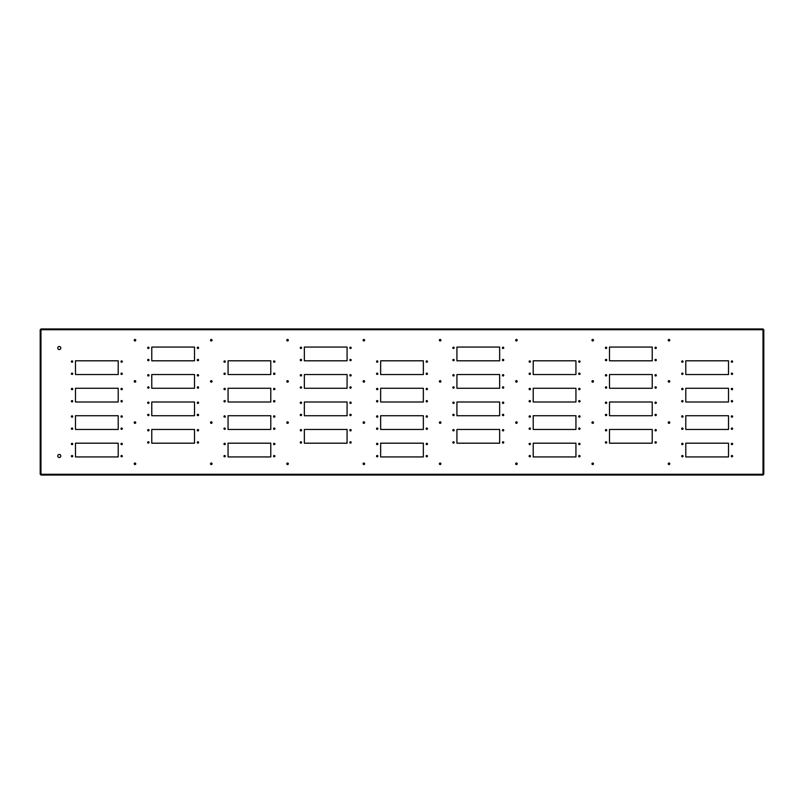 <?xml version="1.0" encoding="UTF-8"?>
<svg xmlns="http://www.w3.org/2000/svg" width="804" height="804" viewBox="0 0 804 804"><rect width="100%" height="100%" fill="white"/><g stroke="black" fill="none" stroke-linecap="round" stroke-linejoin="round"><path stroke-width="1.21" d="M654.989 430.23A0.663 0.663 0 0 0 655.662 430.894A0.663 0.663 0 0 0 656.325 430.23A0.663 0.663 0 0 0 655.662 429.557A0.663 0.663 0 0 0 654.989 430.23M654.989 442.431A0.663 0.663 0 0 0 655.662 443.104A0.663 0.663 0 0 0 656.325 442.431A0.663 0.663 0 0 0 655.662 441.768A0.663 0.663 0 0 0 654.989 442.431M605.402 442.431A0.663 0.663 0 0 0 606.075 443.104A0.663 0.663 0 0 0 606.739 442.431A0.663 0.663 0 0 0 606.075 441.768A0.663 0.663 0 0 0 605.402 442.431M605.402 430.23A0.663 0.663 0 0 0 606.075 430.894A0.663 0.663 0 0 0 606.739 430.23A0.663 0.663 0 0 0 606.075 429.557A0.663 0.663 0 0 0 605.402 430.23M502.42 430.23A0.663 0.663 0 0 0 503.083 430.894A0.663 0.663 0 0 0 503.746 430.23A0.663 0.663 0 0 0 503.083 429.557A0.663 0.663 0 0 0 502.42 430.23M502.42 442.431A0.663 0.663 0 0 0 503.083 443.104A0.663 0.663 0 0 0 503.746 442.431A0.663 0.663 0 0 0 503.083 441.768A0.663 0.663 0 0 0 502.42 442.431M452.823 442.431A0.663 0.663 0 0 0 453.496 443.104A0.663 0.663 0 0 0 454.159 442.431A0.663 0.663 0 0 0 453.496 441.768A0.663 0.663 0 0 0 452.823 442.431M452.823 430.23A0.663 0.663 0 0 0 453.496 430.894A0.663 0.663 0 0 0 454.159 430.23A0.663 0.663 0 0 0 453.496 429.557A0.663 0.663 0 0 0 452.823 430.23M349.84 430.23A0.663 0.663 0 0 0 350.504 430.894A0.663 0.663 0 0 0 351.177 430.23A0.663 0.663 0 0 0 350.504 429.557A0.663 0.663 0 0 0 349.84 430.23M349.84 442.431A0.663 0.663 0 0 0 350.504 443.104A0.663 0.663 0 0 0 351.177 442.431A0.663 0.663 0 0 0 350.504 441.768A0.663 0.663 0 0 0 349.84 442.431M300.254 442.431A0.663 0.663 0 0 0 300.917 443.104A0.663 0.663 0 0 0 301.58 442.431A0.663 0.663 0 0 0 300.917 441.768A0.663 0.663 0 0 0 300.254 442.431M300.254 430.23A0.663 0.663 0 0 0 300.917 430.894A0.663 0.663 0 0 0 301.58 430.23A0.663 0.663 0 0 0 300.917 429.557A0.663 0.663 0 0 0 300.254 430.23M654.989 402.764A0.663 0.663 0 0 0 655.662 403.427A0.663 0.663 0 0 0 656.325 402.764A0.663 0.663 0 0 0 655.662 402.09A0.663 0.663 0 0 0 654.989 402.764M654.989 414.964A0.663 0.663 0 0 0 655.662 415.638A0.663 0.663 0 0 0 656.325 414.964A0.663 0.663 0 0 0 655.662 414.301A0.663 0.663 0 0 0 654.989 414.964M605.402 414.964A0.663 0.663 0 0 0 606.075 415.638A0.663 0.663 0 0 0 606.739 414.964A0.663 0.663 0 0 0 606.075 414.301A0.663 0.663 0 0 0 605.402 414.964M605.402 402.764A0.663 0.663 0 0 0 606.075 403.427A0.663 0.663 0 0 0 606.739 402.764A0.663 0.663 0 0 0 606.075 402.09A0.663 0.663 0 0 0 605.402 402.764M502.42 402.764A0.663 0.663 0 0 0 503.083 403.427A0.663 0.663 0 0 0 503.746 402.764A0.663 0.663 0 0 0 503.083 402.09A0.663 0.663 0 0 0 502.42 402.764M502.42 414.964A0.663 0.663 0 0 0 503.083 415.638A0.663 0.663 0 0 0 503.746 414.964A0.663 0.663 0 0 0 503.083 414.301A0.663 0.663 0 0 0 502.42 414.964M452.823 414.964A0.663 0.663 0 0 0 453.496 415.638A0.663 0.663 0 0 0 454.159 414.964A0.663 0.663 0 0 0 453.496 414.301A0.663 0.663 0 0 0 452.823 414.964M452.823 402.764A0.663 0.663 0 0 0 453.496 403.427A0.663 0.663 0 0 0 454.159 402.764A0.663 0.663 0 0 0 453.496 402.09A0.663 0.663 0 0 0 452.823 402.764M349.84 402.764A0.663 0.663 0 0 0 350.504 403.427A0.663 0.663 0 0 0 351.177 402.764A0.663 0.663 0 0 0 350.504 402.09A0.663 0.663 0 0 0 349.84 402.764M349.84 414.964A0.663 0.663 0 0 0 350.504 415.638A0.663 0.663 0 0 0 351.177 414.964A0.663 0.663 0 0 0 350.504 414.301A0.663 0.663 0 0 0 349.84 414.964M300.254 414.964A0.663 0.663 0 0 0 300.917 415.638A0.663 0.663 0 0 0 301.58 414.964A0.663 0.663 0 0 0 300.917 414.301A0.663 0.663 0 0 0 300.254 414.964M300.254 402.764A0.663 0.663 0 0 0 300.917 403.427A0.663 0.663 0 0 0 301.58 402.764A0.663 0.663 0 0 0 300.917 402.09A0.663 0.663 0 0 0 300.254 402.764M654.989 375.297A0.663 0.663 0 0 0 655.662 375.97A0.663 0.663 0 0 0 656.325 375.297A0.663 0.663 0 0 0 655.662 374.634A0.663 0.663 0 0 0 654.989 375.297M654.989 387.508A0.663 0.663 0 0 0 655.662 388.171A0.663 0.663 0 0 0 656.325 387.508A0.663 0.663 0 0 0 655.662 386.835A0.663 0.663 0 0 0 654.989 387.508M605.402 387.508A0.663 0.663 0 0 0 606.075 388.171A0.663 0.663 0 0 0 606.739 387.508A0.663 0.663 0 0 0 606.075 386.835A0.663 0.663 0 0 0 605.402 387.508M605.402 375.297A0.663 0.663 0 0 0 606.075 375.97A0.663 0.663 0 0 0 606.739 375.297A0.663 0.663 0 0 0 606.075 374.634A0.663 0.663 0 0 0 605.402 375.297M502.42 375.297A0.663 0.663 0 0 0 503.083 375.97A0.663 0.663 0 0 0 503.746 375.297A0.663 0.663 0 0 0 503.083 374.634A0.663 0.663 0 0 0 502.42 375.297M502.42 387.508A0.663 0.663 0 0 0 503.083 388.171A0.663 0.663 0 0 0 503.746 387.508A0.663 0.663 0 0 0 503.083 386.835A0.663 0.663 0 0 0 502.42 387.508M452.823 387.508A0.663 0.663 0 0 0 453.496 388.171A0.663 0.663 0 0 0 454.159 387.508A0.663 0.663 0 0 0 453.496 386.835A0.663 0.663 0 0 0 452.823 387.508M452.823 375.297A0.663 0.663 0 0 0 453.496 375.97A0.663 0.663 0 0 0 454.159 375.297A0.663 0.663 0 0 0 453.496 374.634A0.663 0.663 0 0 0 452.823 375.297M349.84 375.297A0.663 0.663 0 0 0 350.504 375.97A0.663 0.663 0 0 0 351.177 375.297A0.663 0.663 0 0 0 350.504 374.634A0.663 0.663 0 0 0 349.84 375.297M349.84 387.508A0.663 0.663 0 0 0 350.504 388.171A0.663 0.663 0 0 0 351.177 387.508A0.663 0.663 0 0 0 350.504 386.835A0.663 0.663 0 0 0 349.84 387.508M300.254 387.508A0.663 0.663 0 0 0 300.917 388.171A0.663 0.663 0 0 0 301.58 387.508A0.663 0.663 0 0 0 300.917 386.835A0.663 0.663 0 0 0 300.254 387.508M300.254 375.297A0.663 0.663 0 0 0 300.917 375.97A0.663 0.663 0 0 0 301.58 375.297A0.663 0.663 0 0 0 300.917 374.634A0.663 0.663 0 0 0 300.254 375.297M197.261 430.23A0.663 0.663 0 0 0 197.925 430.894A0.663 0.663 0 0 0 198.598 430.23A0.663 0.663 0 0 0 197.925 429.557A0.663 0.663 0 0 0 197.261 430.23M197.261 442.431A0.663 0.663 0 0 0 197.925 443.104A0.663 0.663 0 0 0 198.598 442.431A0.663 0.663 0 0 0 197.925 441.768A0.663 0.663 0 0 0 197.261 442.431M147.675 442.431A0.663 0.663 0 0 0 148.338 443.104A0.663 0.663 0 0 0 149.011 442.431A0.663 0.663 0 0 0 148.338 441.768A0.663 0.663 0 0 0 147.675 442.431M147.675 430.23A0.663 0.663 0 0 0 148.338 430.894A0.663 0.663 0 0 0 149.011 430.23A0.663 0.663 0 0 0 148.338 429.557A0.663 0.663 0 0 0 147.675 430.23M197.261 402.764A0.663 0.663 0 0 0 197.925 403.427A0.663 0.663 0 0 0 198.598 402.764A0.663 0.663 0 0 0 197.925 402.09A0.663 0.663 0 0 0 197.261 402.764M197.261 414.964A0.663 0.663 0 0 0 197.925 415.638A0.663 0.663 0 0 0 198.598 414.964A0.663 0.663 0 0 0 197.925 414.301A0.663 0.663 0 0 0 197.261 414.964M147.675 414.964A0.663 0.663 0 0 0 148.338 415.638A0.663 0.663 0 0 0 149.011 414.964A0.663 0.663 0 0 0 148.338 414.301A0.663 0.663 0 0 0 147.675 414.964M147.675 402.764A0.663 0.663 0 0 0 148.338 403.427A0.663 0.663 0 0 0 149.011 402.764A0.663 0.663 0 0 0 148.338 402.09A0.663 0.663 0 0 0 147.675 402.764M197.261 375.297A0.663 0.663 0 0 0 197.925 375.97A0.663 0.663 0 0 0 198.598 375.297A0.663 0.663 0 0 0 197.925 374.634A0.663 0.663 0 0 0 197.261 375.297M197.261 387.508A0.663 0.663 0 0 0 197.925 388.171A0.663 0.663 0 0 0 198.598 387.508A0.663 0.663 0 0 0 197.925 386.835A0.663 0.663 0 0 0 197.261 387.508M147.675 387.508A0.663 0.663 0 0 0 148.338 388.171A0.663 0.663 0 0 0 149.011 387.508A0.663 0.663 0 0 0 148.338 386.835A0.663 0.663 0 0 0 147.675 387.508M147.675 375.297A0.663 0.663 0 0 0 148.338 375.97A0.663 0.663 0 0 0 149.011 375.297A0.663 0.663 0 0 0 148.338 374.634A0.663 0.663 0 0 0 147.675 375.297M578.699 456.169A0.663 0.663 0 0 0 579.372 456.833A0.663 0.663 0 0 0 580.036 456.169A0.663 0.663 0 0 0 579.372 455.496A0.663 0.663 0 0 0 578.699 456.169M578.699 428.703A0.663 0.663 0 0 0 579.372 429.366A0.663 0.663 0 0 0 580.036 428.703A0.663 0.663 0 0 0 579.372 428.029A0.663 0.663 0 0 0 578.699 428.703M578.699 401.236A0.663 0.663 0 0 0 579.372 401.91A0.663 0.663 0 0 0 580.036 401.236A0.663 0.663 0 0 0 579.372 400.573A0.663 0.663 0 0 0 578.699 401.236M426.13 456.169A0.663 0.663 0 0 0 426.793 456.833A0.663 0.663 0 0 0 427.457 456.169A0.663 0.663 0 0 0 426.793 455.496A0.663 0.663 0 0 0 426.13 456.169M426.13 428.703A0.663 0.663 0 0 0 426.793 429.366A0.663 0.663 0 0 0 427.457 428.703A0.663 0.663 0 0 0 426.793 428.029A0.663 0.663 0 0 0 426.13 428.703M426.13 401.236A0.663 0.663 0 0 0 426.793 401.91A0.663 0.663 0 0 0 427.457 401.236A0.663 0.663 0 0 0 426.793 400.573A0.663 0.663 0 0 0 426.13 401.236M273.551 456.169A0.663 0.663 0 0 0 274.214 456.833A0.663 0.663 0 0 0 274.888 456.169A0.663 0.663 0 0 0 274.214 455.496A0.663 0.663 0 0 0 273.551 456.169M273.551 428.703A0.663 0.663 0 0 0 274.214 429.366A0.663 0.663 0 0 0 274.888 428.703A0.663 0.663 0 0 0 274.214 428.029A0.663 0.663 0 0 0 273.551 428.703M273.551 401.236A0.663 0.663 0 0 0 274.214 401.91A0.663 0.663 0 0 0 274.888 401.236A0.663 0.663 0 0 0 274.214 400.573A0.663 0.663 0 0 0 273.551 401.236M681.691 456.169A0.663 0.663 0 0 0 682.365 456.833A0.663 0.663 0 0 0 683.028 456.169A0.663 0.663 0 0 0 682.365 455.496A0.663 0.663 0 0 0 681.691 456.169M681.691 428.703A0.663 0.663 0 0 0 682.365 429.366A0.663 0.663 0 0 0 683.028 428.703A0.663 0.663 0 0 0 682.365 428.029A0.663 0.663 0 0 0 681.691 428.703M681.691 401.236A0.663 0.663 0 0 0 682.365 401.91A0.663 0.663 0 0 0 683.028 401.236A0.663 0.663 0 0 0 682.365 400.573A0.663 0.663 0 0 0 681.691 401.236M529.112 456.169A0.663 0.663 0 0 0 529.786 456.833A0.663 0.663 0 0 0 530.449 456.169A0.663 0.663 0 0 0 529.786 455.496A0.663 0.663 0 0 0 529.112 456.169M529.112 428.703A0.663 0.663 0 0 0 529.786 429.366A0.663 0.663 0 0 0 530.449 428.703A0.663 0.663 0 0 0 529.786 428.029A0.663 0.663 0 0 0 529.112 428.703M529.112 401.236A0.663 0.663 0 0 0 529.786 401.91A0.663 0.663 0 0 0 530.449 401.236A0.663 0.663 0 0 0 529.786 400.573A0.663 0.663 0 0 0 529.112 401.236M376.543 456.169A0.663 0.663 0 0 0 377.207 456.833A0.663 0.663 0 0 0 377.87 456.169A0.663 0.663 0 0 0 377.207 455.496A0.663 0.663 0 0 0 376.543 456.169M376.543 428.703A0.663 0.663 0 0 0 377.207 429.366A0.663 0.663 0 0 0 377.87 428.703A0.663 0.663 0 0 0 377.207 428.029A0.663 0.663 0 0 0 376.543 428.703M376.543 401.236A0.663 0.663 0 0 0 377.207 401.91A0.663 0.663 0 0 0 377.87 401.236A0.663 0.663 0 0 0 377.207 400.573A0.663 0.663 0 0 0 376.543 401.236M223.964 456.169A0.663 0.663 0 0 0 224.628 456.833A0.663 0.663 0 0 0 225.301 456.169A0.663 0.663 0 0 0 224.628 455.496A0.663 0.663 0 0 0 223.964 456.169M223.964 428.703A0.663 0.663 0 0 0 224.628 429.366A0.663 0.663 0 0 0 225.301 428.703A0.663 0.663 0 0 0 224.628 428.029A0.663 0.663 0 0 0 223.964 428.703M223.964 401.236A0.663 0.663 0 0 0 224.628 401.91A0.663 0.663 0 0 0 225.301 401.236A0.663 0.663 0 0 0 224.628 400.573A0.663 0.663 0 0 0 223.964 401.236M681.691 443.959A0.663 0.663 0 0 0 682.365 444.622A0.663 0.663 0 0 0 683.028 443.959A0.663 0.663 0 0 0 682.365 443.295A0.663 0.663 0 0 0 681.691 443.959M681.691 416.492A0.663 0.663 0 0 0 682.365 417.165A0.663 0.663 0 0 0 683.028 416.492A0.663 0.663 0 0 0 682.365 415.829A0.663 0.663 0 0 0 681.691 416.492M681.691 389.035A0.663 0.663 0 0 0 682.365 389.699A0.663 0.663 0 0 0 683.028 389.035A0.663 0.663 0 0 0 682.365 388.362A0.663 0.663 0 0 0 681.691 389.035M529.112 443.959A0.663 0.663 0 0 0 529.786 444.622A0.663 0.663 0 0 0 530.449 443.959A0.663 0.663 0 0 0 529.786 443.295A0.663 0.663 0 0 0 529.112 443.959M529.112 416.492A0.663 0.663 0 0 0 529.786 417.165A0.663 0.663 0 0 0 530.449 416.492A0.663 0.663 0 0 0 529.786 415.829A0.663 0.663 0 0 0 529.112 416.492M529.112 389.035A0.663 0.663 0 0 0 529.786 389.699A0.663 0.663 0 0 0 530.449 389.035A0.663 0.663 0 0 0 529.786 388.362A0.663 0.663 0 0 0 529.112 389.035M376.543 443.959A0.663 0.663 0 0 0 377.207 444.622A0.663 0.663 0 0 0 377.87 443.959A0.663 0.663 0 0 0 377.207 443.295A0.663 0.663 0 0 0 376.543 443.959M376.543 416.492A0.663 0.663 0 0 0 377.207 417.165A0.663 0.663 0 0 0 377.87 416.492A0.663 0.663 0 0 0 377.207 415.829A0.663 0.663 0 0 0 376.543 416.492M376.543 389.035A0.663 0.663 0 0 0 377.207 389.699A0.663 0.663 0 0 0 377.87 389.035A0.663 0.663 0 0 0 377.207 388.362A0.663 0.663 0 0 0 376.543 389.035M223.964 443.959A0.663 0.663 0 0 0 224.628 444.622A0.663 0.663 0 0 0 225.301 443.959A0.663 0.663 0 0 0 224.628 443.295A0.663 0.663 0 0 0 223.964 443.959M223.964 416.492A0.663 0.663 0 0 0 224.628 417.165A0.663 0.663 0 0 0 225.301 416.492A0.663 0.663 0 0 0 224.628 415.829A0.663 0.663 0 0 0 223.964 416.492M223.964 389.035A0.663 0.663 0 0 0 224.628 389.699A0.663 0.663 0 0 0 225.301 389.035A0.663 0.663 0 0 0 224.628 388.362A0.663 0.663 0 0 0 223.964 389.035M731.278 443.959A0.663 0.663 0 0 0 731.952 444.622A0.663 0.663 0 0 0 732.615 443.959A0.663 0.663 0 0 0 731.952 443.295A0.663 0.663 0 0 0 731.278 443.959M731.278 416.492A0.663 0.663 0 0 0 731.952 417.165A0.663 0.663 0 0 0 732.615 416.492A0.663 0.663 0 0 0 731.952 415.829A0.663 0.663 0 0 0 731.278 416.492M731.278 389.035A0.663 0.663 0 0 0 731.952 389.699A0.663 0.663 0 0 0 732.615 389.035A0.663 0.663 0 0 0 731.952 388.362A0.663 0.663 0 0 0 731.278 389.035M578.699 443.959A0.663 0.663 0 0 0 579.372 444.622A0.663 0.663 0 0 0 580.036 443.959A0.663 0.663 0 0 0 579.372 443.295A0.663 0.663 0 0 0 578.699 443.959M578.699 416.492A0.663 0.663 0 0 0 579.372 417.165A0.663 0.663 0 0 0 580.036 416.492A0.663 0.663 0 0 0 579.372 415.829A0.663 0.663 0 0 0 578.699 416.492M578.699 389.035A0.663 0.663 0 0 0 579.372 389.699A0.663 0.663 0 0 0 580.036 389.035A0.663 0.663 0 0 0 579.372 388.362A0.663 0.663 0 0 0 578.699 389.035M426.13 443.959A0.663 0.663 0 0 0 426.793 444.622A0.663 0.663 0 0 0 427.457 443.959A0.663 0.663 0 0 0 426.793 443.295A0.663 0.663 0 0 0 426.13 443.959M426.13 416.492A0.663 0.663 0 0 0 426.793 417.165A0.663 0.663 0 0 0 427.457 416.492A0.663 0.663 0 0 0 426.793 415.829A0.663 0.663 0 0 0 426.13 416.492M426.13 389.035A0.663 0.663 0 0 0 426.793 389.699A0.663 0.663 0 0 0 427.457 389.035A0.663 0.663 0 0 0 426.793 388.362A0.663 0.663 0 0 0 426.13 389.035M273.551 443.959A0.663 0.663 0 0 0 274.214 444.622A0.663 0.663 0 0 0 274.888 443.959A0.663 0.663 0 0 0 274.214 443.295A0.663 0.663 0 0 0 273.551 443.959M273.551 416.492A0.663 0.663 0 0 0 274.214 417.165A0.663 0.663 0 0 0 274.888 416.492A0.663 0.663 0 0 0 274.214 415.829A0.663 0.663 0 0 0 273.551 416.492M273.551 389.035A0.663 0.663 0 0 0 274.214 389.699A0.663 0.663 0 0 0 274.888 389.035A0.663 0.663 0 0 0 274.214 388.362A0.663 0.663 0 0 0 273.551 389.035M120.972 443.959A0.663 0.663 0 0 0 121.635 444.622A0.663 0.663 0 0 0 122.308 443.959A0.663 0.663 0 0 0 121.635 443.295A0.663 0.663 0 0 0 120.972 443.959M120.972 416.492A0.663 0.663 0 0 0 121.635 417.165A0.663 0.663 0 0 0 122.308 416.492A0.663 0.663 0 0 0 121.635 415.829A0.663 0.663 0 0 0 120.972 416.492M120.972 389.035A0.663 0.663 0 0 0 121.635 389.699A0.663 0.663 0 0 0 122.308 389.035A0.663 0.663 0 0 0 121.635 388.362A0.663 0.663 0 0 0 120.972 389.035M120.972 456.169A0.663 0.663 0 0 0 121.635 456.833A0.663 0.663 0 0 0 122.308 456.169A0.663 0.663 0 0 0 121.635 455.496A0.663 0.663 0 0 0 120.972 456.169M120.972 428.703A0.663 0.663 0 0 0 121.635 429.366A0.663 0.663 0 0 0 122.308 428.703A0.663 0.663 0 0 0 121.635 428.029A0.663 0.663 0 0 0 120.972 428.703M120.972 401.236A0.663 0.663 0 0 0 121.635 401.91A0.663 0.663 0 0 0 122.308 401.236A0.663 0.663 0 0 0 121.635 400.573A0.663 0.663 0 0 0 120.972 401.236M71.385 456.169A0.663 0.663 0 0 0 72.048 456.833A0.663 0.663 0 0 0 72.722 456.169A0.663 0.663 0 0 0 72.048 455.496A0.663 0.663 0 0 0 71.385 456.169M71.385 428.703A0.663 0.663 0 0 0 72.048 429.366A0.663 0.663 0 0 0 72.722 428.703A0.663 0.663 0 0 0 72.048 428.029A0.663 0.663 0 0 0 71.385 428.703M71.385 401.236A0.663 0.663 0 0 0 72.048 401.91A0.663 0.663 0 0 0 72.722 401.236A0.663 0.663 0 0 0 72.048 400.573A0.663 0.663 0 0 0 71.385 401.236M71.385 443.959A0.663 0.663 0 0 0 72.048 444.622A0.663 0.663 0 0 0 72.722 443.959A0.663 0.663 0 0 0 72.048 443.295A0.663 0.663 0 0 0 71.385 443.959M71.385 416.492A0.663 0.663 0 0 0 72.048 417.165A0.663 0.663 0 0 0 72.722 416.492A0.663 0.663 0 0 0 72.048 415.829A0.663 0.663 0 0 0 71.385 416.492M71.385 389.035A0.663 0.663 0 0 0 72.048 389.699A0.663 0.663 0 0 0 72.722 389.035A0.663 0.663 0 0 0 72.048 388.362A0.663 0.663 0 0 0 71.385 389.035M731.278 456.169A0.663 0.663 0 0 0 731.952 456.833A0.663 0.663 0 0 0 732.615 456.169A0.663 0.663 0 0 0 731.952 455.496A0.663 0.663 0 0 0 731.278 456.169M731.278 428.703A0.663 0.663 0 0 0 731.952 429.366A0.663 0.663 0 0 0 732.615 428.703A0.663 0.663 0 0 0 731.952 428.029A0.663 0.663 0 0 0 731.278 428.703M731.278 401.236A0.663 0.663 0 0 0 731.952 401.91A0.663 0.663 0 0 0 732.615 401.236A0.663 0.663 0 0 0 731.952 400.573A0.663 0.663 0 0 0 731.278 401.236M654.989 347.83A0.663 0.663 0 0 0 655.662 348.504A0.663 0.663 0 0 0 656.325 347.83A0.663 0.663 0 0 0 655.662 347.167A0.663 0.663 0 0 0 654.989 347.83M654.989 360.041A0.663 0.663 0 0 0 655.662 360.705A0.663 0.663 0 0 0 656.325 360.041A0.663 0.663 0 0 0 655.662 359.378A0.663 0.663 0 0 0 654.989 360.041M605.402 360.041A0.663 0.663 0 0 0 606.075 360.705A0.663 0.663 0 0 0 606.739 360.041A0.663 0.663 0 0 0 606.075 359.378A0.663 0.663 0 0 0 605.402 360.041M605.402 347.83A0.663 0.663 0 0 0 606.075 348.504A0.663 0.663 0 0 0 606.739 347.83A0.663 0.663 0 0 0 606.075 347.167A0.663 0.663 0 0 0 605.402 347.83M502.42 347.83A0.663 0.663 0 0 0 503.083 348.504A0.663 0.663 0 0 0 503.746 347.83A0.663 0.663 0 0 0 503.083 347.167A0.663 0.663 0 0 0 502.42 347.83M502.42 360.041A0.663 0.663 0 0 0 503.083 360.705A0.663 0.663 0 0 0 503.746 360.041A0.663 0.663 0 0 0 503.083 359.378A0.663 0.663 0 0 0 502.42 360.041M452.823 360.041A0.663 0.663 0 0 0 453.496 360.705A0.663 0.663 0 0 0 454.159 360.041A0.663 0.663 0 0 0 453.496 359.378A0.663 0.663 0 0 0 452.823 360.041M452.823 347.83A0.663 0.663 0 0 0 453.496 348.504A0.663 0.663 0 0 0 454.159 347.83A0.663 0.663 0 0 0 453.496 347.167A0.663 0.663 0 0 0 452.823 347.83M349.84 347.83A0.663 0.663 0 0 0 350.504 348.504A0.663 0.663 0 0 0 351.177 347.83A0.663 0.663 0 0 0 350.504 347.167A0.663 0.663 0 0 0 349.84 347.83M349.84 360.041A0.663 0.663 0 0 0 350.504 360.705A0.663 0.663 0 0 0 351.177 360.041A0.663 0.663 0 0 0 350.504 359.378A0.663 0.663 0 0 0 349.84 360.041M300.254 360.041A0.663 0.663 0 0 0 300.917 360.705A0.663 0.663 0 0 0 301.58 360.041A0.663 0.663 0 0 0 300.917 359.378A0.663 0.663 0 0 0 300.254 360.041M300.254 347.83A0.663 0.663 0 0 0 300.917 348.504A0.663 0.663 0 0 0 301.58 347.83A0.663 0.663 0 0 0 300.917 347.167A0.663 0.663 0 0 0 300.254 347.83M197.261 347.83A0.663 0.663 0 0 0 197.925 348.504A0.663 0.663 0 0 0 198.598 347.83A0.663 0.663 0 0 0 197.925 347.167A0.663 0.663 0 0 0 197.261 347.83M197.261 360.041A0.663 0.663 0 0 0 197.925 360.705A0.663 0.663 0 0 0 198.598 360.041A0.663 0.663 0 0 0 197.925 359.378A0.663 0.663 0 0 0 197.261 360.041M147.675 360.041A0.663 0.663 0 0 0 148.338 360.705A0.663 0.663 0 0 0 149.011 360.041A0.663 0.663 0 0 0 148.338 359.378A0.663 0.663 0 0 0 147.675 360.041M147.675 347.83A0.663 0.663 0 0 0 148.338 348.504A0.663 0.663 0 0 0 149.011 347.83A0.663 0.663 0 0 0 148.338 347.167A0.663 0.663 0 0 0 147.675 347.83M731.278 373.77A0.663 0.663 0 0 0 731.952 374.443A0.663 0.663 0 0 0 732.615 373.77A0.663 0.663 0 0 0 731.952 373.106A0.663 0.663 0 0 0 731.278 373.77M578.699 373.77A0.663 0.663 0 0 0 579.372 374.443A0.663 0.663 0 0 0 580.036 373.77A0.663 0.663 0 0 0 579.372 373.106A0.663 0.663 0 0 0 578.699 373.77M426.13 373.77A0.663 0.663 0 0 0 426.793 374.443A0.663 0.663 0 0 0 427.457 373.77A0.663 0.663 0 0 0 426.793 373.106A0.663 0.663 0 0 0 426.13 373.77M273.551 373.77A0.663 0.663 0 0 0 274.214 374.443A0.663 0.663 0 0 0 274.888 373.77A0.663 0.663 0 0 0 274.214 373.106A0.663 0.663 0 0 0 273.551 373.77M681.691 373.77A0.663 0.663 0 0 0 682.365 374.443A0.663 0.663 0 0 0 683.028 373.77A0.663 0.663 0 0 0 682.365 373.106A0.663 0.663 0 0 0 681.691 373.77M529.112 373.77A0.663 0.663 0 0 0 529.786 374.443A0.663 0.663 0 0 0 530.449 373.77A0.663 0.663 0 0 0 529.786 373.106A0.663 0.663 0 0 0 529.112 373.77M376.543 373.77A0.663 0.663 0 0 0 377.207 374.443A0.663 0.663 0 0 0 377.87 373.77A0.663 0.663 0 0 0 377.207 373.106A0.663 0.663 0 0 0 376.543 373.77M223.964 373.77A0.663 0.663 0 0 0 224.628 374.443A0.663 0.663 0 0 0 225.301 373.77A0.663 0.663 0 0 0 224.628 373.106A0.663 0.663 0 0 0 223.964 373.77M681.691 361.569A0.663 0.663 0 0 0 682.365 362.232A0.663 0.663 0 0 0 683.028 361.569A0.663 0.663 0 0 0 682.365 360.895A0.663 0.663 0 0 0 681.691 361.569M529.112 361.569A0.663 0.663 0 0 0 529.786 362.232A0.663 0.663 0 0 0 530.449 361.569A0.663 0.663 0 0 0 529.786 360.895A0.663 0.663 0 0 0 529.112 361.569M376.543 361.569A0.663 0.663 0 0 0 377.207 362.232A0.663 0.663 0 0 0 377.87 361.569A0.663 0.663 0 0 0 377.207 360.895A0.663 0.663 0 0 0 376.543 361.569M223.964 361.569A0.663 0.663 0 0 0 224.628 362.232A0.663 0.663 0 0 0 225.301 361.569A0.663 0.663 0 0 0 224.628 360.895A0.663 0.663 0 0 0 223.964 361.569M731.278 361.569A0.663 0.663 0 0 0 731.952 362.232A0.663 0.663 0 0 0 732.615 361.569A0.663 0.663 0 0 0 731.952 360.895A0.663 0.663 0 0 0 731.278 361.569M578.699 361.569A0.663 0.663 0 0 0 579.372 362.232A0.663 0.663 0 0 0 580.036 361.569A0.663 0.663 0 0 0 579.372 360.895A0.663 0.663 0 0 0 578.699 361.569M426.13 361.569A0.663 0.663 0 0 0 426.793 362.232A0.663 0.663 0 0 0 427.457 361.569A0.663 0.663 0 0 0 426.793 360.895A0.663 0.663 0 0 0 426.13 361.569M273.551 361.569A0.663 0.663 0 0 0 274.214 362.232A0.663 0.663 0 0 0 274.888 361.569A0.663 0.663 0 0 0 274.214 360.895A0.663 0.663 0 0 0 273.551 361.569M120.972 361.569A0.663 0.663 0 0 0 121.635 362.232A0.663 0.663 0 0 0 122.308 361.569A0.663 0.663 0 0 0 121.635 360.895A0.663 0.663 0 0 0 120.972 361.569M120.972 373.77A0.663 0.663 0 0 0 121.635 374.443A0.663 0.663 0 0 0 122.308 373.77A0.663 0.663 0 0 0 121.635 373.106A0.663 0.663 0 0 0 120.972 373.77M71.385 373.77A0.663 0.663 0 0 0 72.048 374.443A0.663 0.663 0 0 0 72.722 373.77A0.663 0.663 0 0 0 72.048 373.106A0.663 0.663 0 0 0 71.385 373.77M71.385 361.569A0.663 0.663 0 0 0 72.048 362.232A0.663 0.663 0 0 0 72.722 361.569A0.663 0.663 0 0 0 72.048 360.895A0.663 0.663 0 0 0 71.385 361.569M591.955 463.797A0.764 0.764 0 0 0 592.719 464.561A0.764 0.764 0 0 0 593.483 463.797A0.764 0.764 0 0 0 592.719 463.034A0.764 0.764 0 0 0 591.955 463.797M591.955 422.602A0.764 0.764 0 0 0 592.719 423.356A0.764 0.764 0 0 0 593.483 422.602A0.764 0.764 0 0 0 592.719 421.839A0.764 0.764 0 0 0 591.955 422.602M591.955 381.397A0.764 0.764 0 0 0 592.719 382.161A0.764 0.764 0 0 0 593.483 381.397A0.764 0.764 0 0 0 592.719 380.644A0.764 0.764 0 0 0 591.955 381.397M515.665 463.797A0.764 0.764 0 0 0 516.429 464.561A0.764 0.764 0 0 0 517.193 463.797A0.764 0.764 0 0 0 516.429 463.034A0.764 0.764 0 0 0 515.665 463.797M515.665 422.602A0.764 0.764 0 0 0 516.429 423.356A0.764 0.764 0 0 0 517.193 422.602A0.764 0.764 0 0 0 516.429 421.839A0.764 0.764 0 0 0 515.665 422.602M515.665 381.397A0.764 0.764 0 0 0 516.429 382.161A0.764 0.764 0 0 0 517.193 381.397A0.764 0.764 0 0 0 516.429 380.644A0.764 0.764 0 0 0 515.665 381.397M439.386 463.797A0.764 0.764 0 0 0 440.14 464.561A0.764 0.764 0 0 0 440.904 463.797A0.764 0.764 0 0 0 440.14 463.034A0.764 0.764 0 0 0 439.386 463.797M439.386 422.602A0.764 0.764 0 0 0 440.14 423.356A0.764 0.764 0 0 0 440.904 422.602A0.764 0.764 0 0 0 440.14 421.839A0.764 0.764 0 0 0 439.386 422.602M439.386 381.397A0.764 0.764 0 0 0 440.14 382.161A0.764 0.764 0 0 0 440.904 381.397A0.764 0.764 0 0 0 440.14 380.644A0.764 0.764 0 0 0 439.386 381.397M363.096 463.797A0.764 0.764 0 0 0 363.86 464.561A0.764 0.764 0 0 0 364.614 463.797A0.764 0.764 0 0 0 363.86 463.034A0.764 0.764 0 0 0 363.096 463.797M363.096 422.602A0.764 0.764 0 0 0 363.86 423.356A0.764 0.764 0 0 0 364.614 422.602A0.764 0.764 0 0 0 363.86 421.839A0.764 0.764 0 0 0 363.096 422.602M363.096 381.397A0.764 0.764 0 0 0 363.86 382.161A0.764 0.764 0 0 0 364.614 381.397A0.764 0.764 0 0 0 363.86 380.644A0.764 0.764 0 0 0 363.096 381.397M286.807 463.797A0.764 0.764 0 0 0 287.571 464.561A0.764 0.764 0 0 0 288.334 463.797A0.764 0.764 0 0 0 287.571 463.034A0.764 0.764 0 0 0 286.807 463.797M286.807 422.602A0.764 0.764 0 0 0 287.571 423.356A0.764 0.764 0 0 0 288.334 422.602A0.764 0.764 0 0 0 287.571 421.839A0.764 0.764 0 0 0 286.807 422.602M286.807 381.397A0.764 0.764 0 0 0 287.571 382.161A0.764 0.764 0 0 0 288.334 381.397A0.764 0.764 0 0 0 287.571 380.644A0.764 0.764 0 0 0 286.807 381.397M210.517 463.797A0.764 0.764 0 0 0 211.281 464.561A0.764 0.764 0 0 0 212.045 463.797A0.764 0.764 0 0 0 211.281 463.034A0.764 0.764 0 0 0 210.517 463.797M210.517 422.602A0.764 0.764 0 0 0 211.281 423.356A0.764 0.764 0 0 0 212.045 422.602A0.764 0.764 0 0 0 211.281 421.839A0.764 0.764 0 0 0 210.517 422.602M210.517 381.397A0.764 0.764 0 0 0 211.281 382.161A0.764 0.764 0 0 0 212.045 381.397A0.764 0.764 0 0 0 211.281 380.644A0.764 0.764 0 0 0 210.517 381.397M134.228 463.797A0.764 0.764 0 0 0 134.992 464.561A0.764 0.764 0 0 0 135.755 463.797A0.764 0.764 0 0 0 134.992 463.034A0.764 0.764 0 0 0 134.228 463.797M134.228 422.602A0.764 0.764 0 0 0 134.992 423.356A0.764 0.764 0 0 0 135.755 422.602A0.764 0.764 0 0 0 134.992 421.839A0.764 0.764 0 0 0 134.228 422.602M134.228 381.397A0.764 0.764 0 0 0 134.992 382.161A0.764 0.764 0 0 0 135.755 381.397A0.764 0.764 0 0 0 134.992 380.644A0.764 0.764 0 0 0 134.228 381.397M668.245 463.797A0.764 0.764 0 0 0 669.008 464.561A0.764 0.764 0 0 0 669.772 463.797A0.764 0.764 0 0 0 669.008 463.034A0.764 0.764 0 0 0 668.245 463.797M668.245 422.602A0.764 0.764 0 0 0 669.008 423.356A0.764 0.764 0 0 0 669.772 422.602A0.764 0.764 0 0 0 669.008 421.839A0.764 0.764 0 0 0 668.245 422.602M668.245 381.397A0.764 0.764 0 0 0 669.008 382.161A0.764 0.764 0 0 0 669.772 381.397A0.764 0.764 0 0 0 669.008 380.644A0.764 0.764 0 0 0 668.245 381.397M668.245 340.203A0.764 0.764 0 0 0 669.008 340.966A0.764 0.764 0 0 0 669.772 340.203A0.764 0.764 0 0 0 669.008 339.439A0.764 0.764 0 0 0 668.245 340.203M591.955 340.203A0.764 0.764 0 0 0 592.719 340.966A0.764 0.764 0 0 0 593.483 340.203A0.764 0.764 0 0 0 592.719 339.439A0.764 0.764 0 0 0 591.955 340.203M515.665 340.203A0.764 0.764 0 0 0 516.429 340.966A0.764 0.764 0 0 0 517.193 340.203A0.764 0.764 0 0 0 516.429 339.439A0.764 0.764 0 0 0 515.665 340.203M439.386 340.203A0.764 0.764 0 0 0 440.14 340.966A0.764 0.764 0 0 0 440.904 340.203A0.764 0.764 0 0 0 440.14 339.439A0.764 0.764 0 0 0 439.386 340.203M363.096 340.203A0.764 0.764 0 0 0 363.86 340.966A0.764 0.764 0 0 0 364.614 340.203A0.764 0.764 0 0 0 363.86 339.439A0.764 0.764 0 0 0 363.096 340.203M286.807 340.203A0.764 0.764 0 0 0 287.571 340.966A0.764 0.764 0 0 0 288.334 340.203A0.764 0.764 0 0 0 287.571 339.439A0.764 0.764 0 0 0 286.807 340.203M210.517 340.203A0.764 0.764 0 0 0 211.281 340.966A0.764 0.764 0 0 0 212.045 340.203A0.764 0.764 0 0 0 211.281 339.439A0.764 0.764 0 0 0 210.517 340.203M134.228 340.203A0.764 0.764 0 0 0 134.992 340.966A0.764 0.764 0 0 0 135.755 340.203A0.764 0.764 0 0 0 134.992 339.439A0.764 0.764 0 0 0 134.228 340.203M57.747 455.968A1.528 1.528 0 0 0 59.275 457.496A1.528 1.528 0 0 0 60.802 455.968A1.528 1.528 0 0 0 59.275 454.441A1.528 1.528 0 0 0 57.747 455.968M57.747 348.031A1.528 1.528 0 0 0 59.275 349.559A1.528 1.528 0 0 0 60.802 348.031A1.528 1.528 0 0 0 59.275 346.504A1.528 1.528 0 0 0 57.747 348.031M40.2 443.195L40.2 441.667L40.2 443.195M763.8 443.195L763.8 441.667L763.8 443.195M40.2 366.915L40.2 365.388L40.2 366.915M763.8 366.915L763.8 365.388L763.8 366.915M729.278 328.957L723.178 328.957M303.59 328.957L309.691 328.957M74.722 328.957L80.822 328.957M763.036 328.957L40.964 328.957L40.964 474.28L762.996 474.28L762.996 329.72L40.2 329.72L40.2 474.28L40.964 474.28L40.964 475.043L763.036 475.043L762.996 474.28L763.8 474.28L763.8 329.72L763.036 329.72L763.036 328.957M500.41 328.957L494.309 328.957M729.278 475.043L723.178 475.043M309.691 475.043L303.59 475.043M80.822 475.043L74.722 475.043M500.41 475.043L494.309 475.043M609.502 429.467L609.502 443.195L652.225 443.195L652.225 429.467L609.502 429.467M456.923 429.467L456.923 443.195L499.646 443.195L499.646 429.467L456.923 429.467M304.354 429.467L304.354 443.195L347.077 443.195L347.077 429.467L304.354 429.467M609.502 402L609.502 415.728L652.225 415.728L652.225 402L609.502 402M456.923 402L456.923 415.728L499.646 415.728L499.646 402L456.923 402M304.354 402L304.354 415.728L347.077 415.728L347.077 402L304.354 402M609.502 374.533L609.502 388.272L652.225 388.272L652.225 374.533L609.502 374.533M456.923 374.533L456.923 388.272L499.646 388.272L499.646 374.533L456.923 374.533M304.354 374.533L304.354 388.272L347.077 388.272L347.077 374.533L304.354 374.533M151.775 429.467L151.775 443.195L194.498 443.195L194.498 429.467L151.775 429.467M151.775 402L151.775 415.728L194.498 415.728L194.498 402L151.775 402M151.775 374.533L151.775 388.272L194.498 388.272L194.498 374.533L151.775 374.533M685.792 402L728.514 402L728.514 388.272L685.792 388.272L685.792 402M533.213 402L575.935 402L575.935 388.272L533.213 388.272L533.213 402M380.644 402L423.356 402L423.356 388.272L380.644 388.272L380.644 402M228.065 388.272L228.065 402L270.787 402L270.787 388.272L228.065 388.272M75.486 388.272L75.486 402L118.208 402L118.208 388.272L75.486 388.272M609.502 347.077L609.502 360.805L652.225 360.805L652.225 347.077L609.502 347.077M456.923 347.077L456.923 360.805L499.646 360.805L499.646 347.077L456.923 347.077M304.354 347.077L304.354 360.805L347.077 360.805L347.077 347.077L304.354 347.077M151.775 347.077L151.775 360.805L194.498 360.805L194.498 347.077L151.775 347.077M228.065 360.805L228.065 374.533L270.787 374.533L270.787 360.805L228.065 360.805M75.486 360.805L75.486 374.533L118.208 374.533L118.208 360.805L75.486 360.805M380.644 360.805L380.644 374.533L423.356 374.533L423.356 360.805L380.644 360.805M533.213 360.805L533.213 374.533L575.935 374.533L575.935 360.805L533.213 360.805M685.792 360.805L685.792 374.533L728.514 374.533L728.514 360.805L685.792 360.805M75.486 415.728L75.486 429.467L118.208 429.467L118.208 415.728L75.486 415.728M75.486 443.195L75.486 456.923L118.208 456.923L118.208 443.195L75.486 443.195M228.065 415.728L228.065 429.467L270.787 429.467L270.787 415.728L228.065 415.728M228.065 443.195L228.065 456.923L270.787 456.923L270.787 443.195L228.065 443.195M380.644 429.467L423.356 429.467L423.356 415.728L380.644 415.728L380.644 429.467M380.644 456.923L423.356 456.923L423.356 443.195L380.644 443.195L380.644 456.923M533.213 429.467L575.935 429.467L575.935 415.728L533.213 415.728L533.213 429.467M533.213 456.923L575.935 456.923L575.935 443.195L533.213 443.195L533.213 456.923M685.792 429.467L728.514 429.467L728.514 415.728L685.792 415.728L685.792 429.467M685.792 456.923L728.514 456.923L728.514 443.195L685.792 443.195L685.792 456.923M40.2 437.085L40.2 441.667M40.2 360.805L40.2 365.388M763.8 441.667L763.8 437.085M763.8 365.388L763.8 360.805"/></g></svg>
